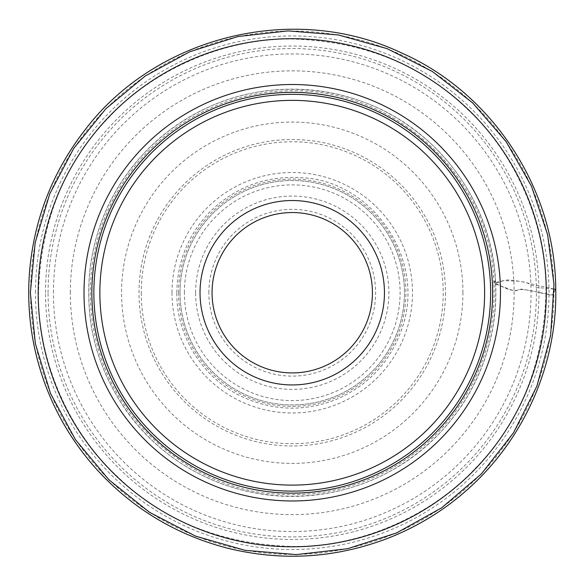 <?xml version="1.0" encoding="UTF-8"?>
<svg xmlns="http://www.w3.org/2000/svg" width="585" height="585" viewBox="0 0 585 585"><rect width="100%" height="100%" fill="white"/><g stroke="black" fill="none" stroke-linecap="round" stroke-linejoin="round"><path stroke-width="0.44" stroke-dasharray="2.92 2.19" d="M180.026 292.734A112.218 112.218 0 0 1 348.353 195.551A112.218 112.218 0 0 1 348.353 389.917A112.218 112.218 0 0 1 180.026 292.734A112.218 112.218 0 0 1 348.353 195.551A112.218 112.218 0 0 1 348.353 389.917A112.218 112.218 0 0 1 180.026 292.734M70.354 292.734A221.883 221.883 0 0 1 403.182 100.576A221.883 221.883 0 0 1 403.182 484.899A221.883 221.883 0 0 1 70.354 292.734M462.918 292.734A170.674 170.674 0 0 0 292.244 122.068A170.674 170.674 0 0 0 121.57 292.734A170.674 170.674 0 0 0 292.244 463.408A170.674 170.674 0 0 0 462.918 292.734M99.867 292.734A192.377 192.377 0 0 1 388.433 126.133A192.377 192.377 0 0 1 388.433 459.335A192.377 192.377 0 0 1 99.867 292.734M91.852 292.734A200.392 200.392 0 0 1 392.44 119.194A200.392 200.392 0 0 1 392.44 466.282A200.392 200.392 0 0 1 91.852 292.734A200.392 200.392 0 0 1 392.44 119.194A200.392 200.392 0 0 1 392.44 466.282A200.392 200.392 0 0 1 91.852 292.734M35.458 292.734A256.786 256.786 0 0 1 420.637 70.354A256.786 256.786 0 0 1 420.637 515.114A256.786 256.786 0 0 1 35.458 292.734M45.528 292.734A246.716 246.716 0 0 1 415.599 79.077A246.716 246.716 0 0 1 415.599 506.398A246.716 246.716 0 0 1 45.528 292.734M48.072 292.734A244.164 244.164 0 0 1 414.326 81.278A244.164 244.164 0 0 1 414.326 504.19A244.164 244.164 0 0 1 48.072 292.734M53.447 292.734A238.797 238.797 0 0 1 411.643 85.929A238.797 238.797 0 0 1 411.643 499.539A238.797 238.797 0 0 1 53.447 292.734M208.852 292.734A83.384 83.384 0 0 1 333.933 220.523A83.384 83.384 0 0 1 333.933 364.952A83.384 83.384 0 0 1 208.852 292.734M212.062 292.734A80.182 80.182 0 0 0 292.244 372.916A80.182 80.182 0 0 0 372.426 292.734A80.182 80.182 0 0 0 292.244 212.552A80.182 80.182 0 0 0 212.062 292.734M195.587 292.734A96.657 96.657 0 0 1 340.572 209.028A96.657 96.657 0 0 1 340.572 376.44A96.657 96.657 0 0 1 195.587 292.734M554.105 289.092L519.78 281.253L503.736 280.595L495.51 282.467L495.524 280.924L493.908 283.096C499.173 284.113 510.412 293.231 519.224 289.582C528.218 288.924 542.076 293.904 545.929 293.728L551.297 294.811C553.593 296.31 554.222 290.621 554.631 290.95C555.194 290.226 559.033 289.473 548.65 288.515L536.95 287.506L525.842 282.35C517.981 281.144 506.661 278.818 503.444 280.698L497.542 282.782C494.72 284.464 495.861 279.608 495.181 280.88C494.559 281.926 490.713 282.738 500.723 285.911L511.89 290.094C515.743 292.683 519.604 287.871 523.963 289.48L545.929 293.728C547.07 224.318 514.968 153.343 467.517 109.329C421.997 64.935 363.907 41.506 293.231 39.049C223.828 37.908 152.853 70.017 108.839 117.461C64.445 162.981 41.016 221.071 38.551 291.747C37.411 361.15 69.52 432.125 116.971 476.139C162.484 520.533 220.582 543.962 291.25 546.427C360.66 547.567 431.635 515.458 475.649 468.007C520.043 422.494 543.472 364.396 545.929 293.728C548.262 294.145 552.657 297.121 553.973 292.354L555.75 289.619M172.005 292.734A120.232 120.232 0 0 0 352.36 396.864A120.232 120.232 0 0 0 352.36 188.611A120.232 120.232 0 0 0 172.005 292.734M30.552 292.734A261.692 261.692 0 0 1 423.087 66.105A261.692 261.692 0 0 1 423.087 519.37A261.692 261.692 0 0 1 30.552 292.734M178.579 292.734A113.665 113.665 0 0 1 349.077 194.3A113.665 113.665 0 0 1 349.077 391.175A113.665 113.665 0 0 1 178.579 292.734M184.385 292.734A107.859 107.859 0 0 1 346.174 199.331A107.859 107.859 0 0 1 346.174 386.144A107.859 107.859 0 0 1 184.385 292.734M445.478 292.734A153.233 153.233 0 0 1 292.244 445.975A153.233 153.233 0 0 1 139.003 292.734A153.233 153.233 0 0 1 292.244 139.501A153.233 153.233 0 0 1 445.478 292.734M141.27 292.734A150.967 150.967 0 0 0 367.724 423.481A150.967 150.967 0 0 0 367.724 161.994A150.967 150.967 0 0 0 141.27 292.734M176.816 292.734C177.284 261.056 188.553 233.846 210.622 211.119C236.501 186.271 267.33 175.171 303.103 177.825C372.097 181.335 426.494 259.192 402.019 328.404C390.239 362.29 367.811 386.173 334.73 400.052C303.79 411.723 273.246 410.765 243.097 397.178C203.287 378.985 176.326 336.507 176.816 292.734M495.51 282.467C492.797 221.444 460.702 162.637 410.853 127.34C350.773 83.326 266.109 76.869 200.055 111.282C163.683 130.053 135.325 157.197 114.982 192.714C105.892 208.845 99.121 225.905 94.66 243.879C89.776 263.718 87.904 283.827 89.037 304.222C92.467 377.815 139.552 447.115 206.702 477.418C268.186 506.5 344.104 501.499 401.237 464.622C429.704 446.421 452.344 422.67 469.155 393.369C488.49 358.912 497.279 321.947 495.51 282.467M495.524 280.924C491.926 204.326 440.805 132.678 369.53 104.349C334.181 90.061 297.67 85.834 259.996 91.677C220.845 98.192 186.396 114.572 156.634 140.831C120.13 174.125 98.134 215.192 90.646 264.032C83.721 317.991 95.852 367.248 127.062 411.811C139.31 428.768 153.811 443.503 170.571 456.015C195.383 474.391 222.936 486.581 253.217 492.592C317.911 505.718 388.213 484.592 434.955 437.982C464.651 408.403 483.685 373.076 492.043 332.009C495.356 315.125 496.511 298.101 495.524 280.924M493.908 283.096C491.239 177.43 394.773 84.54 283.184 91.033C220.026 93.446 159.178 127.735 124.4 180.516C109.41 203.039 99.304 227.565 94.068 254.102C88.342 283.93 89.22 313.567 96.701 343.007C117.709 429.938 200.041 491.042 278.438 494.164C314.84 496.49 349.406 489.608 382.137 473.521C421.639 453.485 451.613 423.825 472.066 384.535C488.183 352.631 495.466 318.81 493.908 283.096"/><path stroke-width="0.88" d="M91.852 292.734A200.392 200.392 0 0 1 392.44 119.194A200.392 200.392 0 0 1 392.44 466.282A200.392 200.392 0 0 1 91.852 292.734A200.392 200.392 0 0 1 392.44 119.194A200.392 200.392 0 0 1 392.44 466.282A200.392 200.392 0 0 1 91.852 292.734M484.614 292.734A192.377 192.377 0 0 1 292.244 485.111A192.377 192.377 0 0 1 99.867 292.734A192.377 192.377 0 0 1 292.244 100.364A192.377 192.377 0 0 1 484.614 292.734M384.447 292.734A92.203 92.203 0 0 0 246.139 212.881A92.203 92.203 0 0 0 246.139 372.586A92.203 92.203 0 0 0 384.447 292.734M372.426 292.734A80.182 80.182 0 0 1 252.15 362.173A80.182 80.182 0 0 1 252.15 223.294A80.182 80.182 0 0 1 372.426 292.734M93.856 292.734A198.388 198.388 0 0 0 391.438 464.541A198.388 198.388 0 0 0 391.438 120.927A198.388 198.388 0 0 0 93.856 292.734M84.013 292.734A208.223 208.223 0 0 1 396.352 112.408A208.223 208.223 0 0 1 396.352 473.068A208.223 208.223 0 0 1 84.013 292.734M38.193 292.734A254.051 254.051 0 0 1 419.269 72.723A254.051 254.051 0 0 1 419.269 512.753A254.051 254.051 0 0 1 38.193 292.734M555.75 289.619C555.377 187.346 490.932 92.079 401.354 52.862C294.021 1.77 155.186 36.073 84.013 131.23C52.701 172.085 34.617 218.139 29.755 269.385C27.393 296.215 29.082 322.788 34.822 349.106C44.76 393.617 64.767 433.017 94.836 467.313C131.062 507.714 175.434 534.712 227.967 548.299C282.358 561.549 335.702 558.2 388.001 538.244C421.412 525.133 450.969 506.04 476.658 480.972C530.354 428.337 557.139 356.492 555.75 289.619L554.105 289.092M30.354 292.734L35.166 242.775L49.776 193.789L73.732 148.393L106.002 108.62L145.204 76.021L189.767 51.736L237.985 36.533L288.127 30.888L338.423 34.961L387.102 48.635L432.403 71.509L472.607 102.858L506.113 141.599L531.48 186.22L547.626 234.724L553.995 284.507L550.602 335.571L536.971 385.939L513.528 432.79L481.316 473.952L441.77 507.743L396.557 532.95L347.475 548.73L296.354 554.587L245.078 550.339L195.522 536.109L149.541 512.336L108.956 479.802L75.465 439.671L50.559 393.581L35.356 343.666L30.354 292.734"/></g></svg>
